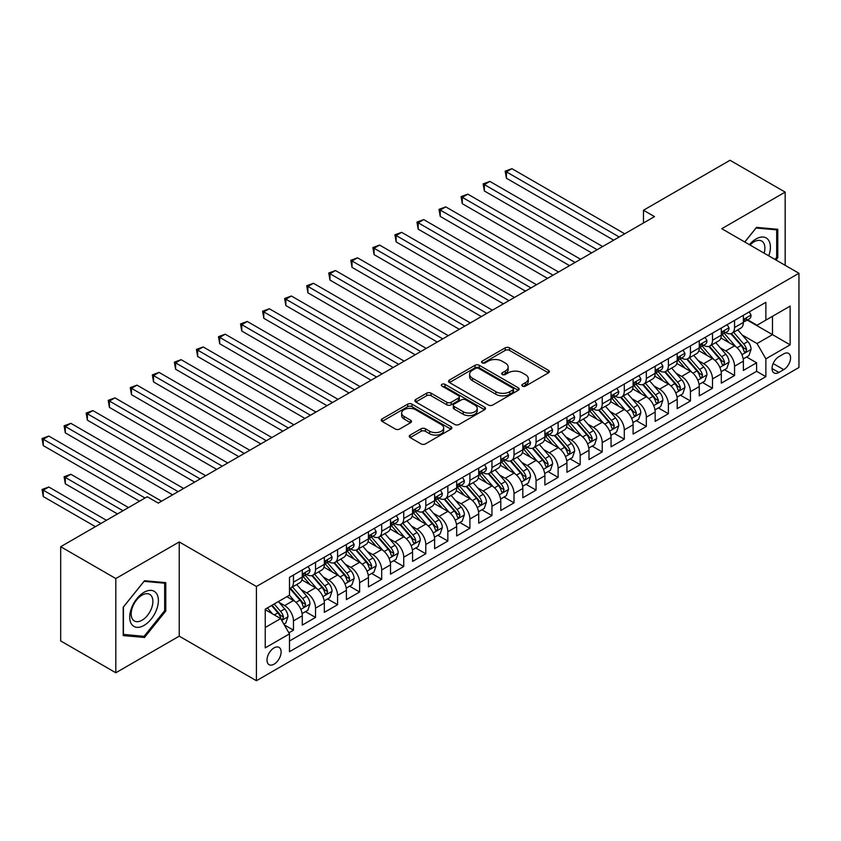 <?xml version="1.0" encoding="UTF-8"?>
<svg xmlns="http://www.w3.org/2000/svg" width="841" height="841" viewBox="0 0 841 841"><rect width="100%" height="100%" fill="white"/><g stroke="black" fill="none" stroke-linecap="round" stroke-linejoin="round"><path stroke-width="1.26" d="M522.45 386.124A2.145 1.24 0 0 0 525.478 386.124L548.479 372.847A3.059 1.766 0 0 0 549.383 371.596A3.059 1.766 0 0 0 548.479 370.345L509.52 347.848A3.059 1.766 0 0 0 505.189 347.848L482.187 361.125A2.145 1.24 0 0 0 481.557 362.008A2.145 1.24 0 0 0 482.187 362.881A2.145 1.24 0 0 0 485.215 362.881L488.19 361.157A9.798 5.656 0 0 1 502.045 361.157L505.294 363.039A9.798 5.656 0 0 1 508.164 367.033A9.798 5.656 0 0 1 505.294 371.039L502.319 372.752A2.145 1.24 0 0 0 501.688 373.625A2.145 1.24 0 0 0 502.319 374.497A2.145 1.24 0 0 0 505.346 374.497L508.332 372.784A9.798 5.656 0 0 1 522.177 372.784L525.425 374.655A9.798 5.656 0 0 1 528.295 378.66A9.798 5.656 0 0 1 525.425 382.655L522.45 384.379A2.145 1.24 0 0 0 521.819 385.252A2.145 1.24 0 0 0 522.45 386.124L522.45 384.379M274.061 664.18A9.976 5.761 120 0 0 280.579 655.381A9.976 5.761 120 0 0 279.054 647.381A9.976 5.761 120 0 0 274.061 647.875A9.976 5.761 120 0 0 267.543 656.674A9.976 5.761 120 0 0 269.067 664.674A9.976 5.761 120 0 0 274.061 664.18M410.156 435.091A3.059 1.766 0 0 0 409.262 436.342A3.059 1.766 0 0 0 410.156 437.583L421.089 443.901A3.059 1.766 0 0 0 425.42 443.901L450.965 429.152A3.059 1.766 0 0 0 451.859 427.901A3.059 1.766 0 0 0 450.965 426.65L411.995 404.153A3.059 1.766 0 0 0 407.664 404.153L382.119 418.902A3.059 1.766 0 0 0 381.225 420.153A3.059 1.766 0 0 0 382.119 421.404L395.323 429.026A3.059 1.766 0 0 0 399.654 429.026L410.587 422.718A3.059 1.766 0 0 0 411.48 421.467A3.059 1.766 0 0 0 410.587 420.216L404.037 416.432A8.189 4.731 0 0 1 401.641 413.089A8.189 4.731 0 0 1 406.697 408.726A8.189 4.731 0 0 1 415.622 409.746L441.273 424.558A8.189 4.731 0 0 1 443.67 427.901A8.189 4.731 0 0 1 438.613 432.274A8.189 4.731 0 0 1 429.688 431.244L425.42 428.773A3.059 1.766 0 0 0 421.089 428.773L410.156 435.091L410.156 437.583M179.228 541.94L115.816 578.545L60.689 546.713L60.689 640.937L115.816 672.768L179.228 636.164L256.421 680.726L256.421 586.503L179.228 541.94L179.228 636.164M785.168 265.314L785.168 192.105L721.757 228.71L798.95 273.272L256.421 586.503M785.168 192.105L730.03 160.274L643.47 210.25L643.47 222.981M60.689 546.713L147.249 496.737L158.276 503.107L654.498 216.61L643.47 210.25M488.411 405.026A3.059 1.766 0 0 0 492.742 405.026L518.287 390.277A3.059 1.766 0 0 0 519.181 389.036A3.059 1.766 0 0 0 518.287 387.785L479.317 365.288A3.059 1.766 0 0 0 474.986 365.288L449.441 380.037A3.059 1.766 0 0 0 448.547 381.278A3.059 1.766 0 0 0 449.441 382.529L488.411 405.026M442.829 386.587A2.145 1.24 0 0 1 445.005 386.892L445.005 384.348L484.626 407.212A3.059 1.766 0 0 1 485.52 408.463A3.059 1.766 0 0 1 484.626 409.714L459.081 424.463A3.059 1.766 0 0 1 454.75 424.463L415.78 401.966L415.78 399.464A3.059 1.766 0 0 0 414.886 400.715A3.059 1.766 0 0 0 415.78 401.966M415.78 399.464L426.713 393.157A3.059 1.766 0 0 1 431.044 393.157L446.844 402.282A3.059 1.766 0 0 0 451.175 402.282L458.429 398.098A3.059 1.766 0 0 0 459.323 396.847A3.059 1.766 0 0 0 458.429 395.596L441.977 386.093A2.145 1.24 0 0 1 441.346 385.22A2.145 1.24 0 0 1 442.671 384.074A2.145 1.24 0 0 1 445.005 384.348M288.894 632.821L293.467 630.182L284.311 624.895M279.107 602.408L284.647 605.604A12.478 7.201 60 0 1 293.467 620.879L302.287 615.791L302.287 625.084L315.522 617.441L305.483 611.649M301.162 589.678L306.702 592.873A12.478 7.201 60 0 1 315.522 608.148L324.342 603.06L324.342 612.353L337.577 604.711L327.538 598.918M323.217 576.937L328.757 580.143A12.478 7.201 60 0 1 337.577 595.417L346.397 590.329L346.397 599.622L359.633 591.98L349.593 586.188M345.273 564.206L350.813 567.402A12.478 7.201 60 0 1 359.633 582.687L368.453 577.588L368.453 586.892L381.688 579.249L371.648 573.457M367.328 551.475L372.868 554.671A12.478 7.201 60 0 1 381.688 569.956L390.508 564.858L390.508 574.151L403.743 566.519L393.704 560.726M389.383 538.745L394.913 541.94A12.478 7.201 60 0 1 403.743 557.215L412.563 552.127L412.563 561.42L425.788 553.777L415.759 547.985M411.438 526.014L416.968 529.21A12.478 7.201 60 0 1 425.788 544.484L434.618 539.396L434.618 548.689L447.843 541.047L437.814 535.254M433.493 513.273L439.023 516.479A12.478 7.201 60 0 1 447.843 531.754L456.674 526.666L456.674 535.959L469.898 528.316L459.869 522.524M455.538 500.542L461.078 503.738A12.478 7.201 60 0 1 469.898 519.023L478.718 513.925L478.718 523.218L491.953 515.586L481.925 509.793M477.593 487.812L483.133 491.007A12.478 7.201 60 0 1 491.953 506.293L500.773 501.194L500.773 510.487L514.009 502.855L503.98 497.052M499.649 475.081L505.189 478.277A12.478 7.201 60 0 1 514.009 493.551L522.829 488.463L522.829 497.756L536.064 490.114L526.024 484.321M521.704 462.35L527.244 465.546A12.478 7.201 60 0 1 536.064 480.821L544.884 475.733L544.884 485.026L558.119 477.383L548.08 471.591M543.759 449.609L549.299 452.805A12.478 7.201 60 0 1 558.119 468.09L566.939 462.992L566.939 472.295L580.174 464.653L570.135 458.86M565.814 436.878L571.354 440.074A12.478 7.201 60 0 1 580.174 455.359L588.994 450.261L588.994 459.554L602.23 451.922L592.19 446.129M587.87 424.148L593.41 427.344A12.478 7.201 60 0 1 602.23 442.629L611.05 437.53L611.05 446.823L624.285 439.181L614.245 433.388M609.925 411.417L615.454 414.613A12.478 7.201 60 0 1 624.285 429.888L633.105 424.8L633.105 434.093L646.34 426.45L636.301 420.658M631.98 398.687L637.51 401.882A12.478 7.201 60 0 1 646.34 417.157L655.16 412.069L655.16 421.362L668.385 413.719L658.356 407.927M654.035 385.945L659.565 389.141A12.478 7.201 60 0 1 668.385 404.426L677.215 399.328L677.215 408.631L690.44 400.989L680.411 395.196M676.08 373.215L681.62 376.411A12.478 7.201 60 0 1 690.44 391.696L699.26 386.597L699.26 395.89L712.495 388.258L702.466 382.466M698.135 360.484L703.675 363.68A12.478 7.201 60 0 1 712.495 378.955L721.315 373.867L721.315 383.16L734.55 375.517L734.55 366.224A12.478 7.201 -120 0 0 725.73 350.949L720.19 347.754M724.522 369.725L734.55 375.517M302.287 615.791A12.478 7.201 -120 0 0 293.467 600.516L286.855 596.69M324.342 603.06A12.478 7.201 -120 0 0 315.522 587.775L301.887 579.901M346.397 590.329A12.478 7.201 -120 0 0 337.577 575.044L323.932 567.17M368.453 577.588A12.478 7.201 -120 0 0 359.633 562.314L345.987 554.44M390.508 564.858A12.478 7.201 -120 0 0 381.688 549.583L368.043 541.709M412.563 552.127A12.478 7.201 -120 0 0 403.743 536.842L390.098 528.968M434.618 539.396A12.478 7.201 -120 0 0 425.788 524.111L412.153 516.237M456.674 526.666A12.478 7.201 -120 0 0 447.843 511.381L434.208 503.507M478.718 513.925A12.478 7.201 -120 0 0 469.898 498.65L456.264 490.776M500.773 501.194A12.478 7.201 -120 0 0 491.953 485.919L478.319 478.045M522.829 488.463A12.478 7.201 -120 0 0 514.009 473.178L500.374 465.304M544.884 475.733A12.478 7.201 -120 0 0 536.064 460.447L522.429 452.574M566.939 462.992A12.478 7.201 -120 0 0 558.119 447.717L544.484 439.843M588.994 450.261A12.478 7.201 -120 0 0 580.174 434.986L566.529 427.112M611.05 437.53A12.478 7.201 -120 0 0 602.23 422.256L588.584 414.382M633.105 424.8A12.478 7.201 -120 0 0 624.285 409.514L610.64 401.641M655.16 412.069A12.478 7.201 -120 0 0 646.34 396.784L632.695 388.91M677.215 399.328A12.478 7.201 -120 0 0 668.385 384.053L654.75 376.179M699.26 386.597A12.478 7.201 -120 0 0 690.44 371.323L676.805 363.449M721.315 373.867A12.478 7.201 -120 0 0 712.495 358.581L698.86 350.708M783.728 353.872L778.882 356.679A9.671 5.582 120 0 0 772.564 365.194A9.671 5.582 120 0 0 774.046 372.941A9.671 5.582 120 0 0 778.882 372.468L783.728 369.662A9.671 5.582 120 0 0 790.046 361.146A9.671 5.582 120 0 0 788.564 353.399A9.671 5.582 120 0 0 783.728 353.872M256.421 680.726L798.95 367.496L798.95 273.272M265.241 627.502L280.673 618.587L289.493 633.872L289.493 651.701L765.867 376.663L765.867 358.844L757.047 343.559L742.246 335.012M289.493 633.872L265.241 647.875L265.241 609.168L289.493 595.165L289.493 577.336L765.867 302.308L765.867 320.137L790.13 306.124L790.13 344.831L765.867 358.844M306.587 574.466L306.702 574.54A12.478 7.201 60 0 0 312.936 575.149L321.756 570.061A12.478 7.201 -120 0 0 324.342 564.353L324.342 557.215M328.642 561.735L328.757 561.799A12.478 7.201 60 0 0 334.991 562.419L343.811 557.331A12.478 7.201 -120 0 0 346.397 551.612L346.397 544.484M350.697 549.005L350.813 549.068A12.478 7.201 60 0 0 357.047 549.688L365.867 544.59A12.478 7.201 -120 0 0 368.453 538.881L368.453 531.754M372.752 536.274L372.868 536.337A12.478 7.201 60 0 0 379.102 536.957L387.922 531.859A12.478 7.201 -120 0 0 390.508 526.151L390.508 519.023M394.797 523.533L394.913 523.607A12.478 7.201 60 0 0 401.157 524.227L409.977 519.128A12.478 7.201 -120 0 0 412.563 513.42L412.563 506.282M416.852 510.802L416.968 510.876A12.478 7.201 60 0 0 423.212 511.486L432.032 506.398A12.478 7.201 -120 0 0 434.618 500.689L434.618 493.551M438.907 498.072L439.023 498.135A12.478 7.201 60 0 0 445.267 498.755L454.087 493.667A12.478 7.201 -120 0 0 456.674 487.948L456.674 480.821M460.963 485.341L461.078 485.404A12.478 7.201 60 0 0 467.323 486.024L476.143 480.926A12.478 7.201 -120 0 0 478.718 475.218L478.718 468.09M483.018 472.61L483.133 472.674A12.478 7.201 60 0 0 489.367 473.294L498.198 468.195A12.478 7.201 -120 0 0 500.773 462.487L500.773 455.359M505.073 459.869L505.189 459.943A12.478 7.201 60 0 0 511.423 460.553L520.243 455.465A12.478 7.201 -120 0 0 522.829 449.756L522.829 442.618M527.128 447.139L527.244 447.212A12.478 7.201 60 0 0 533.478 447.822L542.298 442.734A12.478 7.201 -120 0 0 544.884 437.026L544.884 429.888M549.184 434.408L549.299 434.471A12.478 7.201 60 0 0 555.533 435.091L564.353 430.003A12.478 7.201 -120 0 0 566.939 424.285L566.939 417.157M571.239 421.677L571.354 421.74A12.478 7.201 60 0 0 577.588 422.361L586.408 417.262A12.478 7.201 -120 0 0 588.994 411.554L588.994 404.426M593.294 408.947L593.41 409.01A12.478 7.201 60 0 0 599.644 409.63L608.463 404.532A12.478 7.201 -120 0 0 611.05 398.823L611.05 391.696M615.339 396.206L615.454 396.279A12.478 7.201 60 0 0 621.699 396.889L630.519 391.801A12.478 7.201 -120 0 0 633.105 386.093L633.105 378.955M637.394 383.475L637.51 383.538A12.478 7.201 60 0 0 643.754 384.158L652.574 379.07A12.478 7.201 -120 0 0 655.16 373.351L655.16 366.224M659.449 370.744L659.565 370.807A12.478 7.201 60 0 0 665.809 371.428L674.629 366.34A12.478 7.201 -120 0 0 677.215 360.621L677.215 353.493M681.504 358.014L681.62 358.077A12.478 7.201 60 0 0 687.864 358.697L696.684 353.598A12.478 7.201 -120 0 0 699.26 347.89L699.26 340.763M703.56 345.273L703.675 345.346A12.478 7.201 60 0 0 709.909 345.966L718.74 340.868A12.478 7.201 -120 0 0 721.315 335.16L721.315 328.032M289.493 641L756.606 371.323L756.606 362.786L743.37 370.429L743.37 361.136A12.478 7.201 -120 0 0 734.55 345.851L720.916 337.977M725.615 332.542L725.73 332.615A12.478 7.201 -120 0 0 731.964 333.225A12.478 7.201 -120 0 0 734.55 327.517L734.55 320.389M731.964 333.225L740.784 328.137A12.478 7.201 -120 0 0 743.37 322.429L743.37 315.291M293.467 575.044L293.467 582.172A12.478 7.201 60 0 1 290.881 587.891A12.478 7.201 60 0 1 289.493 588.395M290.881 587.891L299.701 582.792A12.478 7.201 -120 0 0 302.287 577.084L302.287 569.956M315.522 562.314L315.522 569.441A12.478 7.201 60 0 1 312.936 575.149M337.577 549.583L337.577 556.71A12.478 7.201 60 0 1 334.991 562.419M359.633 536.842L359.633 543.98A12.478 7.201 60 0 1 357.047 549.688M381.688 524.111L381.688 531.239A12.478 7.201 60 0 1 379.102 536.957M403.743 511.381L403.743 518.508A12.478 7.201 60 0 1 401.157 524.227M425.788 498.65L425.788 505.777A12.478 7.201 60 0 1 423.212 511.486M447.843 485.919L447.843 493.047A12.478 7.201 60 0 1 445.267 498.755M469.898 473.178L469.898 480.316A12.478 7.201 60 0 1 467.323 486.024M491.953 460.447L491.953 467.575A12.478 7.201 60 0 1 489.367 473.294M514.009 447.717L514.009 454.844A12.478 7.201 60 0 1 511.423 460.553M536.064 434.986L536.064 442.114A12.478 7.201 60 0 1 533.478 447.822M558.119 422.245L558.119 429.383A12.478 7.201 60 0 1 555.533 435.091M580.174 409.514L580.174 416.652A12.478 7.201 60 0 1 577.588 422.361M602.23 396.784L602.23 403.911A12.478 7.201 60 0 1 599.644 409.63M624.285 384.053L624.285 391.181A12.478 7.201 60 0 1 621.699 396.889M646.34 371.323L646.34 378.45A12.478 7.201 60 0 1 643.754 384.158M668.385 358.581L668.385 365.719A12.478 7.201 60 0 1 665.809 371.428M690.44 345.851L690.44 352.989A12.478 7.201 60 0 1 687.864 358.697M712.495 333.12L712.495 340.248A12.478 7.201 60 0 1 709.909 345.966M712.495 378.955L712.495 388.258M690.44 391.696L690.44 400.989M668.385 404.426L668.385 413.719M646.34 417.157L646.34 426.45M624.285 429.888L624.285 439.181M602.23 442.629L602.23 451.922M580.174 455.359L580.174 464.653M558.119 468.09L558.119 477.383M536.064 480.821L536.064 490.114M514.009 493.551L514.009 502.855M491.953 506.293L491.953 515.586M469.898 519.023L469.898 528.316M447.843 531.754L447.843 541.047M425.788 544.484L425.788 553.777M403.743 557.215L403.743 566.519M381.688 569.956L381.688 579.249M359.633 582.687L359.633 591.98M337.577 595.417L337.577 604.711M315.522 608.148L315.522 617.441M293.467 620.879L293.467 630.182M280.673 618.587L265.241 609.683M757.047 343.559L772.49 334.644L772.49 316.311L790.13 306.124M747.228 320.064L790.13 344.831M747.67 319.811L757.047 325.225L765.867 320.137M115.816 578.545L115.816 672.768M746.566 356.994L756.606 362.786M756.606 371.323L765.867 376.663M775.917 259.985L777.778 257.672L777.778 229.288L756.501 227.396L744.758 241.987M123.207 635.586L144.494 637.478L165.772 611.008L165.772 582.634L144.494 580.732L123.207 607.202L123.207 635.586M776.674 257.031L777.778 257.672M164.668 610.366L165.772 611.008M142.245 636.185L144.494 637.478M523.312 386.429L525.425 385.199A9.798 5.656 0 0 0 528.295 381.204L528.295 378.66M508.164 367.033L508.164 369.577A9.798 5.656 0 0 1 505.294 373.583L503.181 374.802M548.448 372.868L509.52 350.392A3.059 1.766 0 0 0 505.189 350.392L483.039 363.186M518.245 390.308L479.317 367.832A3.059 1.766 0 0 0 474.986 367.832L449.483 382.56L449.441 380.037M512.873 389.909A2.145 1.24 0 0 0 513.504 389.036A2.145 1.24 0 0 0 512.873 388.153L478.666 368.411A2.145 1.24 0 0 0 475.638 368.411L472.505 370.219A9.798 5.656 0 0 0 469.635 374.224A9.798 5.656 0 0 0 472.505 378.219L495.875 391.717A9.798 5.656 0 0 0 509.73 391.717L512.873 389.909L512.873 392.453A2.145 1.24 0 0 0 513.504 391.58L513.504 389.036M469.635 374.224L469.635 376.768A9.798 5.656 0 0 0 472.505 380.763L472.505 378.219M512.873 392.453L509.73 394.261A9.798 5.656 0 0 1 495.875 394.261L472.505 380.763M415.822 401.987L426.713 395.701L426.713 393.157M459.323 396.847L459.323 399.391A3.059 1.766 0 0 1 458.429 400.642L451.175 404.826A3.059 1.766 0 0 1 446.844 404.826L431.044 395.701A3.059 1.766 0 0 0 426.713 395.701M445.005 386.892L484.584 409.735M463.244 411.743A8.189 4.731 0 0 0 472.169 412.773A8.189 4.731 0 0 0 477.225 408.4A8.189 4.731 0 0 0 474.829 405.057L465.788 399.843A3.059 1.766 0 0 0 461.457 399.843L454.203 404.027A3.059 1.766 0 0 0 453.31 405.278A3.059 1.766 0 0 0 454.203 406.529L463.244 411.743L463.244 414.298A8.189 4.731 0 0 0 472.169 415.317A8.189 4.731 0 0 0 477.225 410.955L477.225 408.4M453.31 405.278L453.31 407.822A3.059 1.766 0 0 0 454.203 409.073L454.203 406.529M463.244 414.298L454.203 409.073M443.67 427.901L443.67 430.445A8.189 4.731 0 0 1 438.613 434.818A8.189 4.731 0 0 1 429.688 433.788L425.42 431.317A3.059 1.766 0 0 0 421.089 431.317L410.198 437.614M401.641 413.089L401.641 415.633A8.189 4.731 0 0 0 404.037 418.976L404.037 416.432M410.545 422.739L404.037 418.976M450.923 429.173L411.995 406.697A3.059 1.766 0 0 0 407.664 406.697L382.161 421.425M743.192 358.949L748.889 355.659L751.087 349.288A8.263 4.773 -120 0 0 747.87 341.53L737.799 329.861M735.78 346.66L724.259 333.33M729.221 342.781L722.535 335.044A19.806 11.438 -120 0 0 721.925 334.35M506.398 229.162L569.588 265.64L462.298 203.69L462.298 197.32L467.806 194.145L580.616 259.27M730.84 333.677L741.037 345.483A8.263 4.773 60 0 1 743.98 351.17L744.579 352.148L745.704 351.99L746.629 349.646A8.263 4.773 -120 0 0 743.686 343.948L733.604 332.279M731.439 333.488L742.393 346.166A4.216 2.428 60 0 1 743.455 347.817L746.629 349.646M749.215 311.916L751.087 315.165A8.263 4.773 60 0 1 749.384 318.823L745.189 321.241A8.263 4.773 -120 0 0 746.629 319.338L746.451 318.602M619.207 236.983L506.398 171.858L511.917 168.673L624.726 233.809M743.654 321.63L743.686 321.63A8.263 4.773 -120 0 0 745.189 321.241M745.568 318.718L746.629 319.338C746.114 318.098 745.231 318.602 743.98 320.863A8.263 4.773 60 0 1 743.37 322.04M613.699 240.169L506.398 178.229L506.398 171.858L505.189 171.154L511.917 168.673M506.398 178.229L505.189 171.154M768.758 255.843A20.268 11.7 120 0 0 756.059 238.96A20.268 11.7 120 0 0 749.415 244.678M764.122 253.173A15.348 8.862 120 0 0 761.715 241.062A15.348 8.862 120 0 0 754.041 241.819A15.348 8.862 120 0 0 750.025 245.025M744.8 242.019L756.059 228.016L776.674 229.866L776.674 257.357L774.992 259.449M775.307 229.067L776.674 229.866M156.468 609.956A20.268 11.7 120 0 0 151.222 590.382A20.268 11.7 120 0 0 131.638 607.738A20.268 11.7 120 0 0 136.883 627.323A20.268 11.7 120 0 0 156.468 609.956M151.443 608.527A15.348 8.862 120 0 0 149.719 594.398A15.348 8.862 120 0 0 132.636 606.855A15.348 8.862 120 0 0 134.371 620.984A15.348 8.862 120 0 0 151.443 608.527M123.427 634.503L123.427 607.013L144.053 581.352L164.668 583.202L164.668 610.692L144.053 636.343L123.207 634.377M163.301 582.414L164.668 583.202M721.136 371.68L726.834 368.39L729.042 362.019A8.263 4.773 -120 0 0 725.815 354.261L715.744 342.592M713.725 359.391L702.203 346.061M707.165 355.512L700.49 347.775A19.806 11.438 -120 0 0 699.87 347.081M484.342 241.893L547.533 278.371L440.242 216.421L440.242 210.061L445.751 206.875L558.561 272M708.795 346.408L718.981 358.213A8.263 4.773 60 0 1 721.925 363.901L722.535 364.889L723.649 364.731L724.574 362.376A8.263 4.773 -120 0 0 721.631 356.679L711.549 345.02M709.394 346.219L720.338 358.897A4.216 2.428 60 0 1 721.399 360.547L724.574 362.376M699.081 384.411L704.779 381.12L706.987 374.76A8.263 4.773 -120 0 0 703.759 366.991L693.688 355.333M691.67 372.121L680.148 358.792M685.11 368.242L678.435 360.505A19.806 11.438 -120 0 0 677.814 359.811M462.298 254.623L525.478 291.102L418.187 229.151L418.187 222.791L423.696 219.606L536.505 284.731M686.74 359.139L696.926 370.944A8.263 4.773 60 0 1 699.87 376.642L700.479 377.62L701.594 377.462L702.519 375.107A8.263 4.773 -120 0 0 699.575 369.42L689.494 357.751M687.339 358.949L698.282 371.627A4.216 2.428 60 0 1 699.344 373.278L702.519 375.107M677.026 397.152L682.724 393.861L684.931 387.491A8.263 4.773 -120 0 0 681.715 379.733L671.633 368.064M669.615 384.863L658.093 371.522M663.065 380.973L656.379 373.236A19.806 11.438 -120 0 0 655.759 372.552M440.242 267.354L503.423 303.832L396.132 241.893L396.132 235.522L401.641 232.337L514.45 297.472M664.684 371.88L674.871 383.675A8.263 4.773 60 0 1 677.825 389.372L678.424 390.35L679.539 390.192L680.464 387.838A8.263 4.773 -120 0 0 677.52 382.15L667.439 370.482M665.284 371.68L676.238 384.358A4.216 2.428 60 0 1 677.289 386.008L680.464 387.838M654.971 409.882L660.669 406.592L662.876 400.221A8.263 4.773 -120 0 0 659.659 392.463L649.578 380.794M647.559 397.593L636.048 384.253M641.01 393.714L634.324 385.966A19.806 11.438 -120 0 0 633.704 385.283M418.187 280.085L481.367 316.563L374.077 254.623L374.077 248.253L379.585 245.067L492.395 310.203M642.629 384.61L652.816 396.405A8.263 4.773 60 0 1 655.77 402.103L656.369 403.081L657.483 402.923L658.408 400.579A8.263 4.773 -120 0 0 655.465 394.881L645.394 383.212M643.228 384.421L654.182 397.099A4.216 2.428 60 0 1 655.244 398.739L658.408 400.579M727.16 324.658L729.042 327.895A8.263 4.773 60 0 1 727.328 331.554L723.134 333.972A8.263 4.773 -120 0 0 724.574 332.069L724.406 331.343M597.152 249.724L484.342 184.589L489.861 181.404L602.671 246.539M721.599 334.361L721.631 334.361A8.263 4.773 -120 0 0 723.134 333.972M723.512 331.459L724.574 332.069C724.059 330.828 723.176 331.333 721.925 333.604A8.263 4.773 60 0 1 721.315 334.771M591.644 252.899L484.342 190.96L484.342 184.589L483.133 183.895L489.861 181.404M484.342 190.96L483.133 183.895M705.105 337.388L706.987 340.637A8.263 4.773 60 0 1 705.273 344.284L701.079 346.713A8.263 4.773 -120 0 0 702.519 344.799L702.351 344.074M575.097 262.455L461.078 196.626L467.806 194.145M699.544 347.091L699.575 347.091A8.263 4.773 -120 0 0 701.079 346.713M701.457 344.19L702.519 344.799C702.004 343.559 701.121 344.064 699.87 346.334A8.263 4.773 60 0 1 699.26 347.512M462.298 203.69L461.078 196.626M683.06 350.119L684.931 353.367A8.263 4.773 60 0 1 683.218 357.026L679.023 359.443A8.263 4.773 -120 0 0 680.464 357.541L680.295 356.805M553.042 275.186L439.023 209.356L445.751 206.875M677.489 359.832L677.52 359.832A8.263 4.773 -120 0 0 679.023 359.443M679.402 356.92L680.464 357.541C679.948 356.29 679.065 356.805 677.825 359.065A8.263 4.773 60 0 1 677.215 360.242M440.242 216.421L439.023 209.356M661.005 362.849L662.876 366.098A8.263 4.773 60 0 1 661.163 369.756L656.979 372.174A8.263 4.773 -120 0 0 658.408 370.271L658.24 369.535M530.986 287.916L416.968 222.087L423.696 219.606M655.433 372.563L655.465 372.563A8.263 4.773 -120 0 0 656.979 372.174M657.347 369.651L658.408 370.271C657.893 369.02 657.01 369.535 655.77 371.796A8.263 4.773 60 0 1 655.16 372.973M418.187 229.151L416.968 222.087M632.916 422.613L638.613 419.323L640.821 412.952A8.263 4.773 -120 0 0 637.604 405.194L627.523 393.525M625.504 410.324L613.993 396.994M618.955 406.445L612.269 398.708A19.806 11.438 -120 0 0 611.659 398.014M396.132 292.826L459.312 329.304L352.022 267.354L352.022 260.983L357.53 257.809L470.34 322.933M620.574 397.341L630.761 409.147A8.263 4.773 60 0 1 633.715 414.834L634.314 415.811L635.428 415.654L636.364 413.309A8.263 4.773 -120 0 0 633.41 407.612L623.339 395.943M621.173 397.152L632.127 409.83A4.216 2.428 60 0 1 633.189 411.48L636.364 413.309M638.95 375.58L640.821 378.828A8.263 4.773 60 0 1 639.107 382.487L634.923 384.905A8.263 4.773 -120 0 0 636.364 383.002L636.185 382.266M508.942 300.647L394.913 234.818L401.641 232.337M633.378 385.294L633.41 385.294A8.263 4.773 -120 0 0 634.923 384.905M635.291 382.392L636.364 383.002C635.838 381.761 634.955 382.266 633.715 384.526A8.263 4.773 60 0 1 633.105 385.704M396.132 241.893L394.913 234.818M610.86 435.344L616.558 432.053L618.766 425.693A8.263 4.773 -120 0 0 615.549 417.924L605.467 406.266M603.449 423.055L591.938 409.725M596.9 419.175L590.214 411.438A19.806 11.438 -120 0 0 589.604 410.744M374.077 305.556L437.257 342.035L329.966 280.085L329.966 273.724L335.485 270.539L448.285 335.664M598.519 410.072L608.716 421.877A8.263 4.773 60 0 1 611.659 427.564L612.259 428.553L613.373 428.395L614.308 426.04A8.263 4.773 -120 0 0 611.354 420.342L601.283 408.684M599.118 409.882L610.072 422.56A4.216 2.428 60 0 1 611.134 424.211L614.308 426.04M616.895 388.321L618.766 391.559A8.263 4.773 60 0 1 617.052 395.217L612.868 397.635A8.263 4.773 -120 0 0 614.308 395.733L614.13 395.007M486.886 313.388L372.868 247.559L379.585 245.067M611.323 398.024L611.354 398.024A8.263 4.773 -120 0 0 612.868 397.635M613.236 395.123L614.308 395.733C613.783 394.492 612.9 394.997 611.659 397.267A8.263 4.773 60 0 1 611.05 398.445M374.077 254.623L372.868 247.559M588.805 448.074L594.503 444.784L596.711 438.424A8.263 4.773 -120 0 0 593.494 430.666L583.412 418.997M581.394 435.785L569.883 422.455M574.845 431.906L568.159 424.169A19.806 11.438 -120 0 0 567.549 423.475M352.022 318.287L415.202 354.765L307.911 292.826L307.911 286.455L313.43 283.27L426.229 348.395M576.463 422.813L586.661 434.608A8.263 4.773 60 0 1 589.604 440.306L590.203 441.283L591.318 441.126L592.253 438.771A8.263 4.773 -120 0 0 589.299 433.083L579.228 421.415M577.063 422.613L588.017 435.291A4.216 2.428 60 0 1 589.078 436.942L592.253 438.771M594.839 401.052L596.711 404.3A8.263 4.773 60 0 1 594.997 407.959L590.813 410.376A8.263 4.773 -120 0 0 592.253 408.474L592.075 407.738M464.831 326.119L350.813 260.289L357.53 257.809M589.268 410.755L589.299 410.755A8.263 4.773 -120 0 0 590.813 410.376M591.181 407.853L592.253 408.474C591.728 407.223 590.845 407.738 589.604 409.998A8.263 4.773 60 0 1 588.994 411.175M352.022 267.354L350.813 260.289M566.75 460.815L572.458 457.525L574.655 451.154A8.263 4.773 -120 0 0 571.438 443.396L561.368 431.727M559.339 448.526L547.827 435.186M552.789 444.637L546.103 436.9A19.806 11.438 -120 0 0 545.494 436.216M329.966 331.018L393.157 367.496L285.856 305.556L285.856 299.186L291.375 296L404.185 361.136M554.408 435.543L564.605 447.338A8.263 4.773 60 0 1 567.549 453.036L568.148 454.014L569.262 453.856L570.198 451.501A8.263 4.773 -120 0 0 567.244 445.814L557.173 434.145M555.007 435.344L565.961 448.032A4.216 2.428 60 0 1 567.023 449.672L570.198 451.501M572.784 413.783L574.655 417.031A8.263 4.773 60 0 1 572.952 420.689L568.758 423.107A8.263 4.773 -120 0 0 570.198 421.204L570.019 420.468M442.776 338.849L328.757 273.02L335.485 270.539M567.212 423.496L567.244 423.496A8.263 4.773 -120 0 0 568.758 423.107M569.126 420.584L570.198 421.204C569.672 419.953 568.789 420.468 567.549 422.729A8.263 4.773 60 0 1 566.939 423.906M329.966 280.085L328.757 273.02M544.705 473.546L550.403 470.256L552.6 463.885A8.263 4.773 -120 0 0 549.383 456.127L539.312 444.458M537.294 461.257L525.772 447.927M530.734 457.378L524.048 449.63A19.806 11.438 -120 0 0 523.438 448.947M307.911 343.748L371.102 380.237L263.801 318.287L263.801 311.916L269.32 308.742L382.129 373.867M532.353 448.274L542.55 460.069A8.263 4.773 60 0 1 545.494 465.767L546.093 466.744L547.218 466.587L548.143 464.243A8.263 4.773 -120 0 0 545.199 458.545L535.118 446.876M532.952 448.085L543.906 460.763A4.216 2.428 60 0 1 544.968 462.403L548.143 464.243M550.729 426.513L552.6 429.762A8.263 4.773 60 0 1 550.897 433.42L546.703 435.838A8.263 4.773 -120 0 0 548.143 433.935L547.964 433.199M420.721 351.58L306.702 285.751L313.43 283.27M545.157 436.227L545.199 436.227A8.263 4.773 -120 0 0 546.703 435.838M547.071 433.315L548.143 433.935C547.617 432.695 546.745 433.199 545.494 435.459A8.263 4.773 60 0 1 544.884 436.637M307.911 292.826L306.702 285.751M522.65 486.277L528.348 482.986L530.545 476.616A8.263 4.773 -120 0 0 527.328 468.858L517.257 457.189M515.239 473.988L503.717 460.658M508.679 470.108L501.993 462.371A19.806 11.438 -120 0 0 501.383 461.677M285.856 356.489L349.047 392.968L241.756 331.018L241.756 324.658L247.265 321.472L360.074 386.597M510.298 461.005L520.495 472.81A8.263 4.773 60 0 1 523.438 478.497L524.038 479.475L525.162 479.328L526.088 476.973A8.263 4.773 -120 0 0 523.144 471.275L513.063 459.617M510.897 460.815L521.851 473.494A4.216 2.428 60 0 1 522.913 475.144L526.088 476.973M528.674 439.244L530.545 442.492A8.263 4.773 60 0 1 528.842 446.15L524.647 448.568A8.263 4.773 -120 0 0 526.088 446.666L525.909 445.93M398.666 364.311L284.647 298.492L291.375 296M523.113 448.957L523.144 448.957A8.263 4.773 -120 0 0 524.647 448.568M525.015 446.056L526.088 446.666C525.572 445.425 524.689 445.93 523.438 448.2A8.263 4.773 60 0 1 522.829 449.367M285.856 305.556L284.647 298.492M500.595 499.007L506.293 495.717L508.5 489.357A8.263 4.773 -120 0 0 505.273 481.588L495.202 469.93M493.183 486.718L481.662 473.388M486.624 482.839L479.948 475.102A19.806 11.438 -120 0 0 479.328 474.408M263.801 369.22L326.991 405.698L219.701 343.748L219.701 337.388L225.209 334.203L338.019 399.328M488.253 473.735L498.44 485.541A8.263 4.773 60 0 1 501.383 491.228L501.993 492.216L503.107 492.059L504.032 489.704A8.263 4.773 -120 0 0 501.089 484.017L491.007 472.348M488.852 473.546L499.796 486.224A4.216 2.428 60 0 1 500.858 487.875L504.032 489.704M506.618 451.985L508.5 455.233A8.263 4.773 60 0 1 506.787 458.881L502.592 461.299A8.263 4.773 -120 0 0 504.032 459.396L503.864 458.671M376.61 377.052L262.592 311.223L269.32 308.742M501.057 461.688L501.089 461.688A8.263 4.773 -120 0 0 502.592 461.299M502.971 458.787L504.032 459.396C503.517 458.156 502.634 458.66 501.383 460.931A8.263 4.773 60 0 1 500.773 462.108M263.801 318.287L262.592 311.223M478.54 511.738L484.237 508.448L486.445 502.088A8.263 4.773 -120 0 0 483.218 494.329L473.147 482.66M471.128 499.459L459.606 486.119M464.568 495.57L457.893 487.833A19.806 11.438 -120 0 0 457.273 487.139M241.756 381.951L304.936 418.429L197.646 356.489L197.646 350.119L203.154 346.934L315.964 412.069M466.198 486.476L476.384 498.271A8.263 4.773 60 0 1 479.328 503.969L479.938 504.947L481.052 504.789L481.977 502.434A8.263 4.773 -120 0 0 479.034 496.747L468.952 485.078M466.797 486.277L477.741 498.955A4.216 2.428 60 0 1 478.802 500.605L481.977 502.434M484.563 464.716L486.445 467.964A8.263 4.773 60 0 1 484.731 471.622L480.537 474.04A8.263 4.773 -120 0 0 481.977 472.137L481.809 471.402M354.555 389.782L240.537 323.953L247.265 321.472M479.002 474.429L479.034 474.429A8.263 4.773 -120 0 0 480.537 474.04M480.915 471.517L481.977 472.137C481.462 470.886 480.579 471.402 479.328 473.662A8.263 4.773 60 0 1 478.718 474.839M241.756 331.018L240.537 323.953M456.484 524.479L462.182 521.189L464.39 514.818A8.263 4.773 -120 0 0 461.173 507.06L451.091 495.391M449.073 512.19L437.551 498.85M442.524 508.3L435.838 500.563A19.806 11.438 -120 0 0 435.218 499.88M219.701 394.681L282.881 431.16L175.59 369.22L175.59 362.849L181.099 359.664L293.908 424.8M444.143 499.207L454.329 511.002A8.263 4.773 60 0 1 457.283 516.7L457.882 517.678L458.997 517.52L459.922 515.176A8.263 4.773 -120 0 0 456.978 509.478L446.897 497.809M444.742 499.007L455.685 511.696A4.216 2.428 60 0 1 456.747 513.336L459.922 515.176M462.508 477.446L464.39 480.695A8.263 4.773 60 0 1 462.676 484.353L458.482 486.771A8.263 4.773 -120 0 0 459.922 484.868L459.754 484.132M332.5 402.513L218.481 336.684L225.209 334.203M456.947 487.16L456.978 487.16A8.263 4.773 -120 0 0 458.482 486.771M458.86 484.248L459.922 484.868C459.407 483.617 458.524 484.132 457.283 486.392A8.263 4.773 60 0 1 456.674 487.57M219.701 343.748L218.481 336.684M434.429 537.21L440.127 533.919L442.334 527.549A8.263 4.773 -120 0 0 439.118 519.791L429.036 508.122M427.018 524.921L415.507 511.591M420.468 521.042L413.783 513.294A19.806 11.438 -120 0 0 413.162 512.611M197.646 407.422L260.826 443.901L153.535 381.951L153.535 375.58L159.044 372.405L271.853 437.53M422.087 511.938L432.274 523.743A8.263 4.773 60 0 1 435.228 529.431L435.827 530.408L436.942 530.25L437.867 527.906A8.263 4.773 -120 0 0 434.923 522.208L424.852 510.54M422.687 511.749L433.641 524.427A4.216 2.428 60 0 1 434.702 526.067L437.867 527.906M440.463 490.177L442.334 493.425A8.263 4.773 60 0 1 440.621 497.084L436.426 499.501A8.263 4.773 -120 0 0 437.867 497.599L437.698 496.863M310.445 415.244L196.426 349.414L203.154 346.934M434.892 499.89L434.923 499.89A8.263 4.773 -120 0 0 436.426 499.501M436.805 496.978L437.867 497.599C437.352 496.358 436.468 496.863 435.228 499.123A8.263 4.773 60 0 1 434.618 500.3M197.646 356.489L196.426 349.414M412.374 549.94L418.072 546.65L420.279 540.279A8.263 4.773 -120 0 0 417.062 532.521L406.981 520.852M404.963 537.651L393.451 524.321M398.413 533.772L391.727 526.035A19.806 11.438 -120 0 0 391.118 525.341M175.59 420.153L238.77 456.631L131.48 394.681L131.48 388.321L136.988 385.136L249.798 450.261M400.032 524.668L410.219 536.474A8.263 4.773 60 0 1 413.173 542.161L413.772 543.149L414.886 542.992L415.811 540.637A8.263 4.773 -120 0 0 412.868 534.939L402.797 523.281M400.631 524.479L411.585 537.157A4.216 2.428 60 0 1 412.647 538.808L415.811 540.637M418.408 502.918L420.279 506.156A8.263 4.773 60 0 1 418.566 509.814L414.382 512.232A8.263 4.773 -120 0 0 415.811 510.329L415.643 509.604M288.4 427.985L174.371 362.156L181.099 359.664M412.836 512.621L412.868 512.621A8.263 4.773 -120 0 0 414.382 512.232M414.75 509.72L415.811 510.329C415.296 509.089 414.413 509.593 413.173 511.864A8.263 4.773 60 0 1 412.563 513.031M175.59 369.22L174.371 362.156M390.319 562.671L396.016 559.381L398.224 553.021A8.263 4.773 -120 0 0 395.007 545.252L384.926 533.593M382.907 550.382L371.396 537.052M376.358 546.503L369.672 538.766A19.806 11.438 -120 0 0 369.062 538.072M153.535 432.884L216.715 469.362L109.425 407.412L109.425 401.052L114.944 397.867L227.743 462.992M377.977 537.399L388.174 549.205A8.263 4.773 60 0 1 391.118 554.902L391.717 555.88L392.831 555.722L393.767 553.367A8.263 4.773 -120 0 0 390.813 547.68L380.742 536.011M378.576 537.21L389.53 549.888A4.216 2.428 60 0 1 390.592 551.538L393.767 553.367M396.353 515.649L398.224 518.897A8.263 4.773 60 0 1 396.51 522.545L392.327 524.973A8.263 4.773 -120 0 0 393.767 523.06L393.588 522.335M266.345 440.716L152.326 374.886L159.044 372.405M390.781 525.352L390.813 525.352A8.263 4.773 -120 0 0 392.327 524.973M392.694 522.45L393.767 523.06C393.241 521.819 392.358 522.324 391.118 524.595A8.263 4.773 60 0 1 390.508 525.772M153.535 381.951L152.326 374.886M368.263 575.412L373.961 572.122L376.169 565.751A8.263 4.773 -120 0 0 372.952 557.993L362.87 546.324M360.852 563.123L349.341 549.783M354.303 559.233L347.617 551.496A19.806 11.438 -120 0 0 347.007 550.813M131.48 445.614L194.66 482.093L87.369 420.153L87.369 413.783L92.888 410.597L205.688 475.733M355.922 550.14L366.119 561.935A8.263 4.773 60 0 1 369.062 567.633L369.662 568.611L370.776 568.453L371.711 566.098A8.263 4.773 -120 0 0 368.757 560.411L358.686 548.742M356.521 549.94L367.475 562.618A4.216 2.428 60 0 1 368.537 564.269L371.711 566.098M374.298 528.379L376.169 531.628A8.263 4.773 60 0 1 374.455 535.286L370.271 537.704A8.263 4.773 -120 0 0 371.711 535.801L371.533 535.065M244.289 453.446L130.271 387.617L136.988 385.136M368.726 538.093L368.757 538.093A8.263 4.773 -120 0 0 370.271 537.704M370.639 535.181L371.711 535.801C371.186 534.55 370.303 535.065 369.062 537.325A8.263 4.773 60 0 1 368.453 538.503M131.48 394.681L130.271 387.617M346.208 588.143L351.916 584.852L354.114 578.482A8.263 4.773 -120 0 0 350.897 570.724L340.826 559.055M338.797 575.854L327.286 562.513M332.248 571.964L325.562 564.227A19.806 11.438 -120 0 0 324.952 563.544M109.425 458.345L172.605 494.823L65.314 432.884L65.314 426.513L70.833 423.328L183.643 488.463M333.866 562.871L344.064 574.666A8.263 4.773 60 0 1 347.007 580.364L347.606 581.341L348.721 581.184L349.656 578.839A8.263 4.773 -120 0 0 346.702 573.142L336.631 561.473M334.466 562.682L345.42 575.36A4.216 2.428 60 0 1 346.481 577L349.656 578.839M352.242 541.11L354.114 544.358A8.263 4.773 60 0 1 352.4 548.017L348.216 550.435A8.263 4.773 -120 0 0 349.656 548.532L349.478 547.796M222.234 466.177L108.216 400.348L114.944 397.867M346.671 550.823L346.702 550.823A8.263 4.773 -120 0 0 348.216 550.435M348.584 547.912L349.656 548.532C349.131 547.281 348.248 547.796 347.007 550.056A8.263 4.773 60 0 1 346.397 551.233M109.425 407.412L108.216 400.348M324.163 600.873L329.861 597.583L332.058 591.212A8.263 4.773 -120 0 0 328.842 583.454L318.771 571.785M316.752 588.584L305.23 575.255M310.192 584.705L303.506 576.968A19.806 11.438 -120 0 0 302.897 576.274M87.369 471.086L139.532 501.194L43.259 445.614L43.259 439.244L48.778 436.069L161.588 501.194M311.811 575.601L322.008 587.407A8.263 4.773 60 0 1 324.952 593.094L325.551 594.072L326.676 593.914L327.601 591.57A8.263 4.773 -120 0 0 324.658 585.872L314.576 574.203M312.41 575.412L323.365 588.09A4.216 2.428 60 0 1 324.426 589.741L327.601 591.57M330.187 553.841L332.058 557.089A8.263 4.773 60 0 1 330.355 560.747L326.161 563.165A8.263 4.773 -120 0 0 327.601 561.262L327.422 560.527M200.179 478.907L86.16 413.078L92.888 410.597M324.615 563.554L324.658 563.554A8.263 4.773 -120 0 0 326.161 563.165M326.529 560.642L327.601 561.262C327.075 560.022 326.203 560.527 324.952 562.787A8.263 4.773 60 0 1 324.342 563.964M87.369 420.153L86.16 413.078M302.108 613.604L307.806 610.314L310.003 603.954A8.263 4.773 -120 0 0 306.786 596.185L296.715 584.527M294.697 601.315L289.42 595.207M288.137 597.436L287.286 596.437M128.505 507.565L70.833 474.261L65.314 477.446L65.314 483.817L117.477 513.925M289.756 588.332L299.953 600.138A8.263 4.773 60 0 1 302.897 605.825L303.496 606.813L304.621 606.655L305.546 604.301A8.263 4.773 -120 0 0 302.602 598.603L292.521 586.944M290.355 588.143L301.309 600.821A4.216 2.428 60 0 1 302.371 602.471L305.546 604.301M65.314 483.817L64.105 476.752L122.986 510.739M64.105 476.752L70.833 474.261M308.132 566.582L310.003 569.82A8.263 4.773 60 0 1 308.3 573.478L304.106 575.896A8.263 4.773 -120 0 0 305.546 573.993L305.367 573.268M178.124 491.649L64.105 425.819L70.833 423.328M302.56 576.285L302.602 576.285A8.263 4.773 -120 0 0 304.106 575.896M304.474 573.383L305.546 573.993C305.031 572.753 304.148 573.257 302.897 575.528A8.263 4.773 60 0 1 302.287 576.705M65.314 432.884L64.105 425.819M283.88 624.127L285.751 623.044L287.958 616.684A8.263 4.773 -120 0 0 284.731 608.926L278.392 601.578M272.473 613.856L267.364 607.938M266.082 610.167L265.241 609.189M106.45 520.295L48.778 487.002L43.259 490.177L43.259 496.547L95.422 526.655M271.559 605.52L277.898 612.868A8.263 4.773 60 0 1 280.841 618.566L281.451 619.544L282.565 619.386L283.491 617.031A8.263 4.773 -120 0 0 280.547 611.344L274.198 603.996M272.064 605.226L279.254 613.552A4.216 2.428 60 0 1 280.316 615.202L283.491 617.031M43.259 496.547L42.05 489.483L100.931 523.48M42.05 489.483L48.778 487.002M145.041 498.009L42.05 438.55L48.778 436.069M43.259 445.614L42.05 438.55M284.647 605.604L293.467 600.516M306.702 592.873L315.522 587.775M328.757 580.143L337.577 575.044M350.813 567.402L359.633 562.314M372.868 554.671L381.688 549.583M394.913 541.94L403.743 536.842M416.968 529.21L425.788 524.111M439.023 516.479L447.843 511.381M461.078 503.738L469.898 498.65M483.133 491.007L491.953 485.919M505.189 478.277L514.009 473.178M527.244 465.546L536.064 460.447M549.299 452.805L558.119 447.717M571.354 440.074L580.174 434.986M593.41 427.344L602.23 422.256M615.454 414.613L624.285 409.514M637.51 401.882L646.34 396.784M659.565 389.141L668.385 384.053M681.62 376.411L690.44 371.323M703.675 363.68L712.495 358.581M725.73 350.949L734.55 345.851M734.55 327.517L743.37 322.429M293.467 582.172L302.287 577.084M315.522 569.441L324.342 564.353M337.577 556.71L346.397 551.612M359.633 543.98L368.453 538.881M381.688 531.239L390.508 526.151M403.743 518.508L412.563 513.42M425.788 505.777L434.618 500.689M447.843 493.047L456.674 487.948M469.898 480.316L478.718 475.218M491.953 467.575L500.773 462.487M514.009 454.844L522.829 449.756M536.064 442.114L544.884 437.026M558.119 429.383L566.939 424.285M580.174 416.652L588.994 411.554M602.23 403.911L611.05 398.823M624.285 391.181L633.105 386.093M646.34 378.45L655.16 373.351M668.385 365.719L677.215 360.621M690.44 352.989L699.26 347.89M712.495 340.248L721.315 335.16M734.55 366.224L743.37 361.136M773.152 363.554L783.728 369.662M772.049 368.516L778.882 372.468M525.425 385.199L525.425 382.655M502.319 374.497L502.319 372.752M505.294 373.583L505.294 371.039M482.187 362.881L482.187 361.125M505.189 350.392L505.189 347.848M509.52 350.392L509.52 347.848M548.479 372.847L548.479 370.345M474.986 367.832L474.986 365.288M479.317 367.832L479.317 365.288M518.287 390.277L518.287 387.785M495.875 394.261L495.875 391.717M509.73 394.261L509.73 391.717M431.044 395.701L431.044 393.157M446.844 404.826L446.844 402.282M451.175 404.826L451.175 402.282M458.429 400.642L458.429 398.098M484.626 409.714L484.626 407.212M421.089 431.317L421.089 428.773M425.42 431.317L425.42 428.773M429.688 433.788L429.688 431.244M410.587 422.718L410.587 420.216M382.119 421.404L382.119 418.902M407.664 406.697L407.664 404.153M411.995 406.697L411.995 404.153M450.965 429.152L450.965 426.65M741.93 354.713L751.034 349.446M743.686 343.948L747.87 341.53M737.094 347.754L741.037 345.483M751.034 315.07L743.37 319.496M719.875 367.443L728.979 362.187M721.631 356.679L725.815 354.261M715.039 360.484L718.981 358.213M697.82 380.174L706.934 374.918M699.575 369.42L703.759 366.991M692.984 373.215L696.926 370.944M675.765 392.905L684.879 387.648M677.52 382.15L681.715 379.733M670.929 385.956L674.871 383.675M653.709 405.646L662.824 400.379M655.465 394.881L659.659 392.463M648.874 398.687L652.816 396.405M728.979 327.801L721.315 332.227M706.934 340.542L699.26 344.957M684.879 353.273L677.215 357.698M662.824 366.003L655.16 370.429M631.654 418.376L640.768 413.12M633.41 407.612L637.604 405.194M626.818 411.417L630.761 409.147M640.768 378.734L633.105 383.16M609.599 431.107L618.713 425.851M611.354 420.342L615.549 417.924M604.774 424.148L608.716 421.877M618.713 391.464L611.05 395.89M587.544 443.838L596.658 438.582M589.299 433.083L593.494 430.666M582.718 436.889L586.661 434.608M596.658 404.206L588.994 408.631M565.499 456.568L574.603 451.312M567.244 445.814L571.438 443.396M560.663 449.62L564.605 447.338M574.603 416.936L566.939 421.362M543.444 469.31L552.548 464.043M545.199 458.545L549.383 456.127M538.608 462.35L542.55 460.069M552.548 429.667L544.884 434.093M521.388 482.04L530.492 476.784M523.144 471.275L527.328 468.858M516.553 475.081L520.495 472.81M530.492 442.398L522.829 446.823M499.333 494.771L508.437 489.515M501.089 484.017L505.273 481.588M494.497 487.812L498.44 485.541M508.437 455.128L500.773 459.554M477.278 507.501L486.382 502.245M479.034 496.747L483.218 494.329M472.442 500.553L476.384 498.271M486.382 467.869L478.718 472.295M455.223 520.243L464.337 514.976M456.978 509.478L461.173 507.06M450.387 513.283L454.329 511.002M464.337 480.6L456.674 485.026M433.168 532.973L442.282 527.706M434.923 522.208L439.118 519.791M428.332 526.014L432.274 523.743M442.282 493.331L434.618 497.756M411.112 545.704L420.227 540.448M412.868 534.939L417.062 532.521M406.277 538.745L410.219 536.474M420.227 506.061L412.563 510.487M389.057 558.435L398.171 553.178M390.813 547.68L395.007 545.252M384.232 551.475L388.174 549.205M398.171 518.802L390.508 523.218M367.002 571.165L376.116 565.909M368.757 560.411L372.952 557.993M362.177 564.216L366.119 561.935M376.116 531.533L368.453 535.959M344.957 583.906L354.061 578.64M346.702 573.142L350.897 570.724M340.121 576.947L344.064 574.666M354.061 544.264L346.397 548.689M322.902 596.637L332.006 591.37M324.658 585.872L328.842 583.454M318.066 589.678L322.008 587.407M332.006 556.994L324.342 561.42M300.847 609.368L309.951 604.111M302.602 598.603L306.786 596.185M296.011 602.408L299.953 600.138M309.951 569.725L302.287 574.151M281.724 620.406L287.895 616.842M280.547 611.344L284.731 608.926M274.334 614.929L277.898 612.868"/></g></svg>
